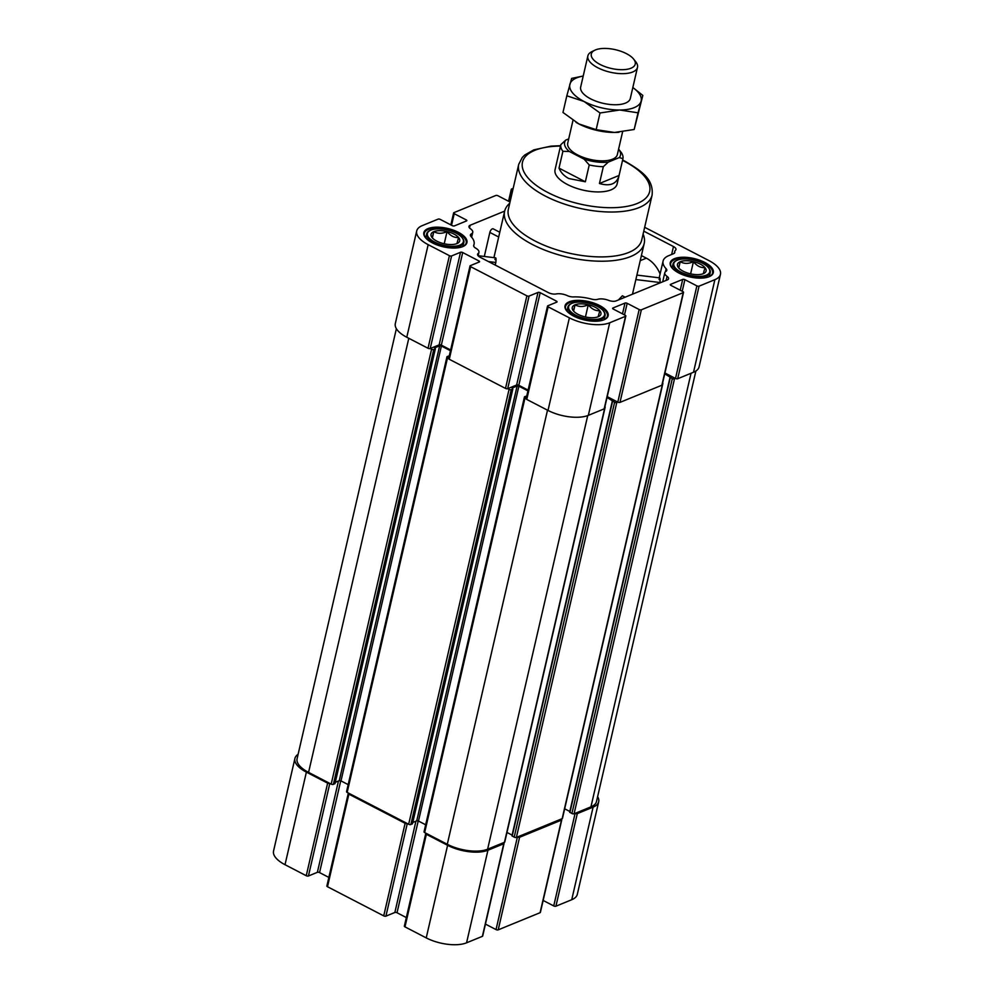 <?xml version="1.0" encoding="UTF-8"?>
<svg xmlns="http://www.w3.org/2000/svg" width="994" height="994" viewBox="0 0 994 994"><rect width="100%" height="100%" fill="white"/><g stroke="black" fill="none" stroke-linecap="round" stroke-linejoin="round"><path stroke-width="1.49" d="M509.748 203.236A71.618 30.516 13 0 0 504.629 211.287A71.618 30.516 13 0 0 567.537 257.135A71.618 30.516 13 0 0 644.187 243.505A71.618 30.516 13 0 0 643.106 234.025M495.223 265.075L495.832 262.478C496.292 257.881 495.981 256.912 494.925 259.558M625.114 297.206L622.368 295.79L619.001 299.356M469.528 227.974L470.162 225.253A6.362 2.709 -167 0 0 468.957 226.408A6.362 2.709 -167 0 0 470.473 228.782A9.555 4.075 -167 0 1 472.746 232.36A9.555 4.075 -167 0 1 471.342 233.901A6.362 2.709 -167 0 0 470.411 234.932A6.362 2.709 -167 0 0 471.057 236.584A29.447 12.549 -167 0 1 474.063 244.226A29.447 12.549 -167 0 1 473.74 245.22A6.362 2.709 -167 0 0 473.666 245.431A6.362 2.709 -167 0 0 475.766 248.189A9.555 4.075 -167 0 1 478.934 252.314A9.555 4.075 -167 0 1 478.126 253.495A6.362 2.709 -167 0 0 477.592 254.265A6.362 2.709 -167 0 0 480.077 257.222L548.365 292.621A6.362 2.709 -167 0 0 556.193 293.951A9.555 4.075 -167 0 1 567.338 295.64A6.362 2.709 -167 0 0 573.501 296.92A29.447 12.549 -167 0 1 591.79 299.157A6.362 2.709 -167 0 0 597.605 299.343A9.555 4.075 -167 0 1 608.539 300.337A6.362 2.709 -167 0 0 616.118 300.896L667.359 279.898A6.362 2.709 -167 0 0 668.564 278.742A6.362 2.709 -167 0 0 667.049 276.357A9.555 4.075 -167 0 1 664.775 272.791A9.555 4.075 -167 0 1 665.98 271.35A6.362 2.709 -167 0 0 666.775 270.393A6.362 2.709 -167 0 0 666.117 268.728A29.447 12.549 -167 0 1 663.085 261.062A29.447 12.549 -167 0 1 668.651 255.707L673.584 253.681A6.362 2.709 -167 0 0 674.789 252.526A6.362 2.709 -167 0 0 674.802 252.029A9.555 4.075 -167 0 1 674.814 251.296A9.555 4.075 -167 0 1 675.51 250.227A6.362 2.709 -167 0 0 675.957 249.506A6.362 2.709 -167 0 0 673.485 246.549L643.777 231.155M499.783 232.261L493.173 228.831A3.181 1.491 117.4 0 0 489.843 232.422L498.69 237.007M470.162 225.253L504.666 211.113M484.302 256.464L489.843 232.422M659.879 282.967L659.979 282.52C660.327 277.91 660.028 276.941 659.072 279.6M660.091 274.021A26.515 20.551 -112.3 0 0 646.349 258.154L640.223 260.664M641.403 255.582L646.349 258.154M456.929 243.592L458.594 237.541A14.699 6.262 -167 0 1 457.352 243.393A14.699 6.262 -167 0 1 456.929 243.592A14.699 6.262 -167 0 1 443.709 243.654A14.699 6.262 -167 0 1 432.166 237.665A14.699 6.262 -167 0 1 432.079 237.566A14.699 6.262 -167 0 1 433.844 231.627L432.166 237.665M447.051 231.565A14.699 6.262 -167 0 1 458.594 237.541C454.246 237.814 450.394 235.827 447.051 231.565C442.168 233.838 437.758 233.863 433.844 231.627A14.699 6.262 -167 0 1 447.051 231.565L444.231 243.766M703.317 273.673L704.982 267.635A14.699 6.262 -167 0 1 703.74 273.487A14.699 6.262 -167 0 1 703.317 273.673A14.699 6.262 -167 0 1 690.097 273.735A14.699 6.262 -167 0 1 678.554 267.746A14.699 6.262 -167 0 1 678.467 267.647A14.699 6.262 -167 0 1 680.219 261.708L678.554 267.746M693.439 261.646A14.699 6.262 -167 0 1 704.982 267.635C700.621 267.895 696.782 265.907 693.439 261.646C688.556 263.932 684.145 263.944 680.219 261.708A14.699 6.262 -167 0 1 693.439 261.646L690.619 273.859M598.139 316.775L599.817 310.724A14.699 6.262 -167 0 1 598.562 316.589A14.699 6.262 -167 0 1 598.139 316.775A14.699 6.262 -167 0 1 584.919 316.837A14.699 6.262 -167 0 1 573.376 310.849A14.699 6.262 -167 0 1 573.289 310.749A14.699 6.262 -167 0 1 575.054 304.81L573.376 310.849M588.262 304.748A14.699 6.262 -167 0 1 599.817 310.724C595.456 310.998 591.604 309.01 588.262 304.748C583.379 307.022 578.968 307.047 575.054 304.81A14.699 6.262 -167 0 1 588.262 304.748L585.454 316.949M695.887 371.023L596.499 801.512A29.447 12.549 -167 0 1 590.933 806.867L574.085 813.775A1.59 0.683 -167 0 1 571.91 813.502L569.661 812.173L670.118 377.459M569.823 811.477L564.679 808.805M562.331 817.975A1.59 0.683 -167 0 1 562.467 818.36A1.59 0.683 -167 0 1 562.169 818.646L516.383 837.42A1.59 0.683 -167 0 1 514.196 837.147L511.947 835.817L612.403 401.104M512.109 835.122L506.977 832.463M504.629 841.62A1.59 0.683 -167 0 1 504.766 842.005A1.59 0.683 -167 0 1 504.467 842.303L487.619 849.199A29.447 12.549 -167 0 1 447.288 844.279L424.662 832.562A1.59 0.683 -167 0 1 424.04 831.816L524.447 396.941A1.59 0.683 -167 0 1 524.745 396.656L526.745 396.022M425.668 824.784L418.474 821.056L518.88 386.181L517.128 385.97L512.109 388.033L512.854 388.927L511.251 389.66A1.59 0.683 -167 0 1 509.065 389.387L507.685 388.679A1.59 0.683 -167 0 1 505.511 388.418L449.276 359.269A1.59 0.683 -167 0 1 448.654 358.523L470.025 265.945A1.59 0.683 -167 0 1 470.336 265.659L479.27 261.994A1.59 0.683 -167 0 0 479.568 261.708A1.59 0.683 -167 0 0 478.946 260.962L462.707 252.538A1.59 0.683 -167 0 0 460.52 252.277L451.587 255.943A1.59 0.683 -167 0 1 449.412 255.669L428.166 244.661A29.447 12.549 -167 0 1 416.697 230.981A29.447 12.549 -167 0 1 422.264 225.626L438.081 219.14A1.59 0.683 -167 0 1 440.267 219.413L452.258 225.626A1.59 0.683 -167 0 0 454.444 225.887L466.546 220.929A1.59 0.683 -167 0 0 466.845 220.643A1.59 0.683 -167 0 0 466.223 219.898L454.221 213.685A1.59 0.683 -167 0 1 453.612 212.952A1.59 0.683 -167 0 1 453.91 212.654L495.795 195.495A1.59 0.683 -167 0 1 497.969 195.756L509.972 201.981A1.59 0.683 -167 0 0 510.034 202.006M412.771 822.473L416.734 820.845L418.474 821.056M412.398 823.653L410.845 824.535A1.59 0.683 -167 0 1 408.671 824.262L347.179 792.404A1.59 0.683 -167 0 1 346.558 791.659L446.965 356.784A1.59 0.683 -167 0 1 447.263 356.498L449.263 355.877M348.186 784.626L340.992 780.899L441.398 346.024L439.646 345.813L434.626 347.875L435.372 348.782L433.769 349.503A1.59 0.683 -167 0 1 431.582 349.242L430.216 348.521A1.59 0.683 -167 0 1 428.029 348.26L406.782 337.252A29.447 12.549 -167 0 1 395.314 323.572L416.697 230.981M335.289 782.315L339.252 780.688L340.992 780.899M334.916 783.496L333.363 784.378A1.59 0.683 -167 0 1 331.188 784.117L308.575 772.388A29.447 12.549 -167 0 1 297.094 758.708L396.382 328.679M662.029 384.541A1.59 0.683 -167 0 1 662.166 384.939A1.59 0.683 -167 0 1 661.867 385.225L619.983 402.384A1.59 0.683 -167 0 1 617.808 402.123L607.222 396.643M604.315 408.186A1.59 0.683 -167 0 1 604.464 408.584A1.59 0.683 -167 0 1 604.166 408.869L588.336 415.355A29.447 12.549 -167 0 1 548.005 410.435L526.758 399.426A1.59 0.683 -167 0 1 526.137 398.681L547.508 306.102A1.59 0.683 -167 0 1 547.806 305.804L556.752 302.151A1.59 0.683 -167 0 0 557.05 301.853A1.59 0.683 -167 0 0 556.429 301.12L540.177 292.696A1.59 0.683 -167 0 0 538.002 292.435L529.069 296.088A1.59 0.683 -167 0 1 526.882 295.827L470.647 266.678A1.59 0.683 -167 0 1 470.025 265.945M644.659 227.291L708.983 260.627A29.447 12.549 -167 0 1 720.451 274.307A29.447 12.549 -167 0 1 714.885 279.674L699.068 286.16A1.59 0.683 -167 0 1 696.881 285.887L684.891 279.674A1.59 0.683 -167 0 0 682.704 279.401L670.602 284.359A1.59 0.683 -167 0 0 670.304 284.657A1.59 0.683 -167 0 0 670.925 285.39L682.928 291.615A1.59 0.683 -167 0 1 683.537 292.348A1.59 0.683 -167 0 1 683.238 292.634L641.354 309.805A1.59 0.683 -167 0 1 639.179 309.532L627.177 303.319A1.59 0.683 -167 0 0 625.002 303.058L612.9 308.016A1.59 0.683 -167 0 0 612.602 308.302A1.59 0.683 -167 0 0 613.223 309.035L625.214 315.26A1.59 0.683 -167 0 1 625.835 315.993A1.59 0.683 -167 0 1 625.537 316.291L609.707 322.777A29.447 12.549 -167 0 1 569.376 317.844L548.129 306.835A1.59 0.683 -167 0 1 547.508 306.102M720.451 274.307L699.08 366.898A29.447 12.549 -167 0 1 693.514 372.253L677.684 378.739A1.59 0.683 -167 0 1 675.51 378.478L664.924 372.986M528.112 390.108L518.806 385.287L540.177 292.696M529.069 296.088L507.685 388.679L516.631 385.013A1.59 0.683 -167 0 1 518.806 385.287M450.63 349.95L441.324 345.129L462.707 252.538M451.587 255.943L430.216 348.521L439.149 344.868A1.59 0.683 -167 0 1 441.324 345.129M512.705 190.438L511.935 190.04A1.59 0.683 -167 0 1 511.314 189.295A1.59 0.683 -167 0 1 511.612 189.009L513.177 188.363M432.44 242.909A22.116 9.431 -167 0 1 425.37 237.541A22.116 9.431 -167 0 1 447.499 228.421A22.116 9.431 -167 0 1 463.39 246.326A22.116 9.431 -167 0 1 432.44 242.909M678.827 272.99A22.116 9.431 -167 0 1 671.758 267.622A22.116 9.431 -167 0 1 693.887 258.502A22.116 9.431 -167 0 1 709.778 276.407A22.116 9.431 -167 0 1 678.827 272.99M573.662 316.092A22.116 9.431 -167 0 1 566.58 310.724A22.116 9.431 -167 0 1 588.709 301.604A22.116 9.431 -167 0 1 604.613 319.509A22.116 9.431 -167 0 1 573.662 316.092M696.881 285.887L675.51 378.478L674.479 378.9A1.59 0.683 -167 0 1 672.304 378.627L664.75 373.756M662.613 382.988A1.59 0.683 -167 0 1 662.874 383.485A1.59 0.683 -167 0 1 662.576 383.771L662.426 383.833M639.179 309.532L617.808 402.123L616.777 402.545A1.59 0.683 -167 0 1 614.603 402.272L607.036 397.414M604.911 406.633A1.59 0.683 -167 0 1 605.172 407.13A1.59 0.683 -167 0 1 604.861 407.428L604.712 407.49M526.224 398.283L525.056 397.687A1.59 0.683 -167 0 1 524.447 396.941M527.938 390.878L518.88 386.181M448.754 358.126L447.586 357.529A1.59 0.683 -167 0 1 446.965 356.784M450.456 350.72L441.398 346.024M561.15 819.068A1.59 0.683 -167 0 1 561.772 819.814A1.59 0.683 -167 0 1 561.473 820.1L519.589 837.271A1.59 0.683 -167 0 1 517.402 836.998L496.031 929.589L485.445 924.097M503.436 842.726A1.59 0.683 -167 0 1 504.057 843.459A1.59 0.683 -167 0 1 503.759 843.744L487.942 850.23A29.447 12.549 -167 0 1 447.598 845.31L426.351 834.301A1.59 0.683 -167 0 1 425.743 833.556A1.59 0.683 -167 0 1 426.041 833.27M415.927 821.168L394.854 912.48L385.921 916.145L407.291 823.554A1.59 0.683 -167 0 1 405.117 823.293L348.882 794.144A1.59 0.683 -167 0 1 348.26 793.411A1.59 0.683 -167 0 1 348.559 793.113M338.457 781.023L317.372 872.322L308.438 875.987L329.809 783.396A1.59 0.683 -167 0 1 327.635 783.135L306.388 772.127A29.447 12.549 -167 0 1 294.92 758.447A29.447 12.549 -167 0 1 298.113 754.309M597.618 796.666A29.447 12.549 -167 0 1 598.686 801.773L577.303 894.364A29.447 12.549 -167 0 1 571.736 899.719L555.919 906.205A1.59 0.683 -167 0 1 553.733 905.932L543.146 900.452M598.686 801.773A29.447 12.549 -167 0 1 593.107 807.128L577.29 813.614A1.59 0.683 -167 0 1 575.104 813.353L553.733 905.932M540.251 912.007A1.59 0.683 -167 0 1 540.388 912.393A1.59 0.683 -167 0 1 540.09 912.691L498.205 929.85A1.59 0.683 -167 0 1 496.031 929.589M482.537 935.652A1.59 0.683 -167 0 1 482.686 936.05A1.59 0.683 -167 0 1 482.388 936.336L466.559 942.821A29.447 12.549 -167 0 1 426.227 937.889L404.98 926.88A1.59 0.683 -167 0 1 404.359 926.147L425.743 833.556M406.347 917.574L397.028 912.74A1.59 0.683 -167 0 0 394.854 912.48M385.921 916.145A1.59 0.683 -167 0 1 383.734 915.872L327.498 886.735A1.59 0.683 -167 0 1 326.877 885.989L348.26 793.411M328.865 877.416L319.559 872.595A1.59 0.683 -167 0 0 317.372 872.322M308.438 875.987A1.59 0.683 -167 0 1 306.251 875.726L285.017 864.705A29.447 12.549 -167 0 1 273.549 851.026L294.92 758.447M566.816 311.01A21.483 9.157 -167 0 1 565.524 306.512A21.483 9.157 -167 0 1 588.523 302.424A21.483 9.157 -167 0 1 607.396 316.179A21.483 9.157 -167 0 1 604.277 319.658M671.994 267.908A21.483 9.157 -167 0 1 670.701 263.422A21.483 9.157 -167 0 1 693.7 259.335A21.483 9.157 -167 0 1 712.574 273.089A21.483 9.157 -167 0 1 709.443 276.556M425.606 237.827A21.483 9.157 -167 0 1 424.314 233.329A21.483 9.157 -167 0 1 447.312 229.241A21.483 9.157 -167 0 1 466.186 242.996A21.483 9.157 -167 0 1 463.067 246.475M434.589 242.027A18.464 7.865 -167 0 1 430.352 230.335A18.464 7.865 -167 0 1 447.151 229.937A18.464 7.865 -167 0 1 462.086 237.653A18.464 7.865 -167 0 1 456.482 246.027A18.464 7.865 -167 0 1 434.589 242.027M462.297 237.939A19.097 8.138 -167 0 1 462.533 238.225A19.097 8.138 -167 0 1 463.863 242.461A19.097 8.138 -167 0 1 452.817 247.183A19.097 8.138 -167 0 1 434.08 242.747A19.097 8.138 -167 0 1 426.65 233.876A19.097 8.138 -167 0 1 429.706 230.645A19.097 8.138 -167 0 1 430.029 230.484M680.977 272.107A18.464 7.865 -167 0 1 676.74 260.416A18.464 7.865 -167 0 1 693.539 260.018A18.464 7.865 -167 0 1 708.474 267.746A18.464 7.865 -167 0 1 702.87 276.108A18.464 7.865 -167 0 1 680.977 272.107M708.685 268.02A19.097 8.138 -167 0 1 708.921 268.305A19.097 8.138 -167 0 1 710.25 272.542A19.097 8.138 -167 0 1 699.204 277.264A19.097 8.138 -167 0 1 680.468 272.828A19.097 8.138 -167 0 1 673.025 263.957A19.097 8.138 -167 0 1 676.082 260.726A19.097 8.138 -167 0 1 676.417 260.577M575.799 315.21A18.464 7.865 -167 0 1 571.562 303.518A18.464 7.865 -167 0 1 588.361 303.12A18.464 7.865 -167 0 1 603.296 310.836A18.464 7.865 -167 0 1 597.692 319.211A18.464 7.865 -167 0 1 575.799 315.21M603.507 311.122A19.097 8.138 -167 0 1 603.743 311.408A19.097 8.138 -167 0 1 605.073 315.645A19.097 8.138 -167 0 1 594.027 320.366A19.097 8.138 -167 0 1 575.29 315.93A19.097 8.138 -167 0 1 567.86 307.059A19.097 8.138 -167 0 1 570.916 303.829A19.097 8.138 -167 0 1 571.252 303.667M573.6 311.11L575.054 304.81M678.765 268.007L680.219 261.708M432.378 237.926L433.844 231.627M619.287 157.586L622.94 158.63A31.833 13.568 -167 0 0 620.877 151.983L618.616 149.112A28.652 12.214 -167 0 1 619.287 157.586L608.278 162.109L603.333 166.669L599.444 183.505C610.067 186.586 616.578 184.002 619.001 175.752L617.075 184.052A31.833 13.568 -167 0 1 598.661 191.929A31.833 13.568 -167 0 1 567.45 184.524A31.833 13.568 -167 0 1 555.05 169.738L560.84 144.652L565.785 140.079L568.705 138.887M652.101 195.097A68.437 29.161 13 0 1 578.856 208.119A68.437 29.161 13 0 1 518.731 164.308L508.369 209.2A68.437 29.161 13 0 0 568.493 253.01A68.437 29.161 13 0 0 641.726 239.989L652.101 195.097C653.692 179.168 641.975 171.229 625.04 161.239L622.629 160.022M642.832 95.436L634.172 129.493L614.503 132.463L596.164 129.667L578.906 123.939L562.977 112.459L566.828 95.784L584.087 101.5L600.016 112.981L619.684 110.011L638.024 112.807L642.832 95.436L632.905 87.534M618.989 132.264A36.604 15.606 -167 0 1 618.069 132.339A36.604 15.606 -167 0 1 614.503 132.463A36.604 15.606 -167 0 1 578.906 123.939A36.604 15.606 -167 0 1 576.831 122.809A36.604 15.606 -167 0 1 576.035 122.349M622.592 131.879L617.349 154.567A25.459 10.847 -167 0 1 602.625 160.866A25.459 10.847 -167 0 1 577.651 154.94A25.459 10.847 -167 0 1 567.736 143.111L572.966 120.411M608.278 162.109A28.652 12.214 -167 0 1 584.112 159.152L569.326 151.486A28.652 12.214 -167 0 1 565.785 140.079M603.333 166.669A31.833 13.568 -167 0 1 589.231 164.954L584.112 159.152M569.326 151.486L562.902 151.299A31.833 13.568 -167 0 1 560.84 144.652M562.902 151.299L559.013 168.135C560.852 172.583 564.12 176.05 568.829 178.535L585.354 181.79L589.231 164.954M622.94 158.63L619.063 175.466L599.444 183.505M559.013 168.135L585.354 181.79M583.217 76.016L571.637 78.402L566.828 95.784M596.164 129.667L600.016 112.981M634.172 129.493L638.024 112.807M600.09 64.461A22.539 9.605 -167 0 1 594.921 50.172A22.539 9.605 -167 0 1 615.423 49.7A22.539 9.605 -167 0 1 633.65 59.118A22.539 9.605 -167 0 1 626.829 69.331A22.539 9.605 -167 0 1 600.09 64.461M633.65 59.118L635.713 61.715A25.459 10.847 -167 0 1 637.489 67.368A25.459 10.847 -167 0 1 622.753 73.668A25.459 10.847 -167 0 1 597.779 67.741A25.459 10.847 -167 0 1 587.864 55.912A25.459 10.847 -167 0 1 591.939 51.601L594.921 50.172M637.489 67.368L630.308 98.456A25.459 10.847 -167 0 1 615.572 104.755A25.459 10.847 -167 0 1 590.598 98.828A25.459 10.847 -167 0 1 580.682 87L587.864 55.912M632.83 87.534A36.604 15.606 -167 0 1 641.093 101.239A36.604 15.606 -167 0 1 619.684 110.011A36.604 15.606 -167 0 1 584.087 101.5A36.604 15.606 -167 0 1 569.897 84.217A36.604 15.606 -167 0 1 583.205 76.078M665.421 271.76L666.117 268.728M671.646 254.476L673.485 246.549M693.514 372.253L714.885 279.674M677.684 378.739L699.068 286.16M682.219 291.242L684.891 279.674M680.219 290.211L682.704 279.401M670.453 285.042L670.602 284.359M661.867 385.225L683.238 292.634M619.983 402.384L641.354 309.805M624.505 314.887L627.177 303.319M622.505 313.855L625.002 303.058M612.739 308.699L612.9 308.016M604.166 408.869L625.537 316.291M588.336 415.355L609.707 322.777M548.005 410.435L569.376 317.844M526.758 399.426L548.129 306.835M556.131 302.4L556.429 301.12M516.631 385.013L538.002 292.435M505.511 388.418L526.882 295.827M449.276 359.269L470.647 266.678M478.648 262.242L478.946 260.962M439.149 344.868L460.52 252.277M428.029 348.26L449.412 255.669M406.782 337.252L428.166 244.661M465.925 221.19L466.223 219.898M451.549 225.253L454.221 213.685M509.263 201.608L511.935 190.04M590.933 806.867L691.041 373.272M574.085 813.775L674.479 378.9M571.91 813.502L672.304 378.627M569.91 812.471L670.304 377.596M562.169 818.646L662.576 383.771M516.383 837.42L616.777 402.545M514.196 837.147L614.603 402.272M512.196 836.116L612.602 401.241M504.467 842.303L604.861 407.428M487.619 849.199L587.727 415.591M447.288 844.279L547.508 410.174M424.662 832.562L525.056 397.687M416.734 820.845L517.128 385.97M412.336 823.927L512.73 389.052M410.845 824.535L511.251 389.66M408.671 824.262L509.065 389.387M347.179 792.404L447.586 357.529M339.252 780.688L439.646 345.813M334.854 783.769L435.26 348.894M333.363 784.378L433.769 349.503M331.188 784.117L431.582 349.242M308.575 772.388L408.795 338.283M593.107 807.128L571.736 899.719M577.29 813.614L555.919 906.205M561.473 820.1L540.09 912.691M519.589 837.271L498.205 929.85M503.759 843.744L482.388 936.336M487.942 850.23L466.559 942.821M447.598 845.31L426.227 937.889M426.351 834.301L404.98 926.88M418.226 820.945L397.028 912.74M405.117 823.293L383.734 915.872M348.882 794.144L327.498 886.735M340.743 780.799L319.559 872.595M327.635 783.135L306.251 875.726M306.388 772.127L285.017 864.705M674.591 252.973L674.802 252.029M666.117 280.407L667.049 276.357M477.729 255.209L478.126 253.495M470.796 236.274L471.342 233.901M560.517 146.081A65.256 27.807 13 0 0 532.784 182.598A65.256 27.807 13 0 0 629.96 205.746A65.256 27.807 13 0 0 624.22 161.252A65.256 27.807 13 0 0 622.542 160.407M659.979 282.52L635.862 279.575M495.832 262.478L488.464 261.571M632.482 294.187L644.187 243.505M493.919 257.632L504.629 211.287M659.208 277.811L663.085 261.062M473.666 245.978L474.063 244.226M662.166 384.939L683.537 292.348M604.464 408.584L625.835 315.993M450.854 224.892L453.612 212.952M508.555 201.248L511.314 189.295M569.661 812.173L670.055 377.298M562.467 818.36L662.874 383.485M511.947 835.817L612.354 400.942M504.766 842.005L605.172 407.13M412.46 823.802L512.854 388.927M334.978 783.657L435.372 348.782M561.772 819.814L540.388 912.393M504.057 843.459L482.686 936.05M430.352 230.335L429.706 230.645M426.65 233.876L425.705 237.951M463.863 242.461L462.918 246.537M676.74 260.416L676.082 260.726M673.025 263.957L672.093 268.032M710.25 272.542L709.306 276.618M571.562 303.518L570.916 303.829M567.86 307.059L566.915 311.134M605.073 315.645L604.128 319.72M674.379 253.197L674.814 251.296M662.7 281.811L664.775 272.791M478.126 255.793L478.934 252.314M471.616 237.206L472.746 232.36M518.731 164.308L522.297 157.425L524.695 155.052L533.803 149.87L551.024 146.13L560.604 145.696M659.78 277.885L636.893 275.089M495.708 257.856L478.151 255.707"/></g></svg>
